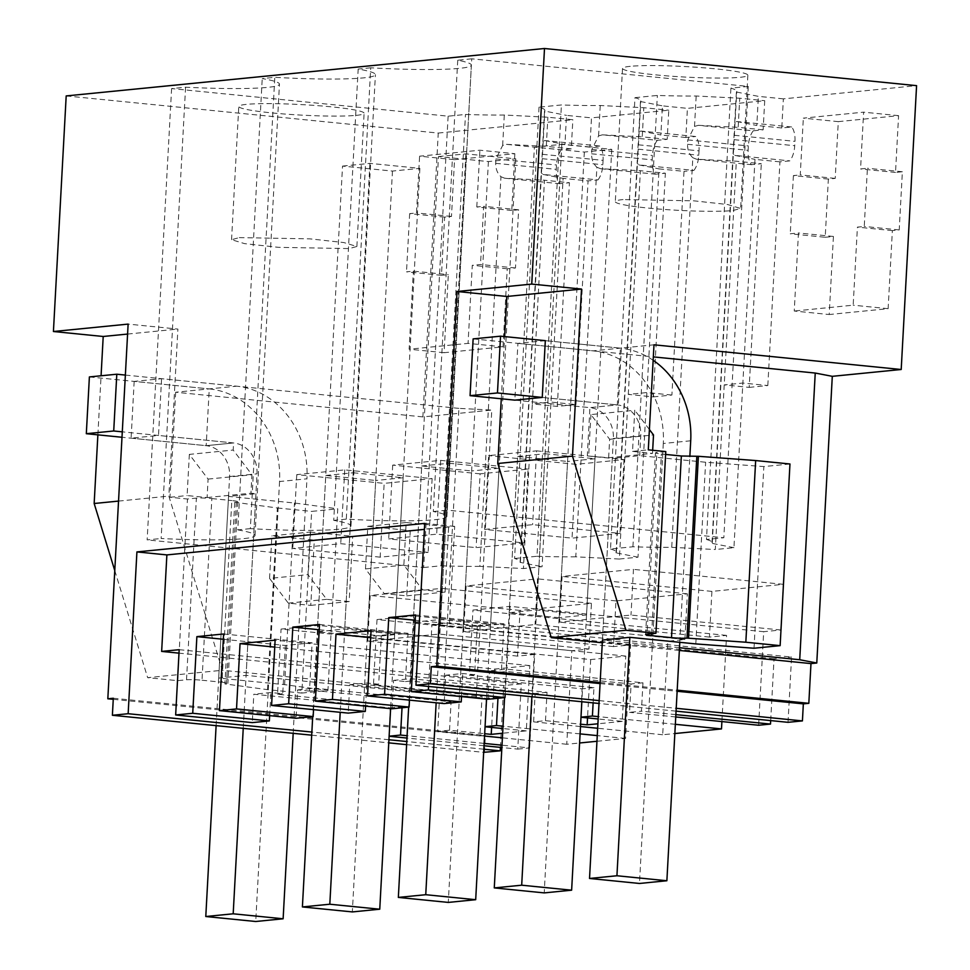 <?xml version="1.0" encoding="UTF-8"?>
<svg xmlns="http://www.w3.org/2000/svg" width="970" height="970" viewBox="0 0 970 970"><rect width="100%" height="100%" fill="white"/><g stroke="black" fill="none" stroke-linecap="round" stroke-linejoin="round"><path stroke-width="0.73" stroke-dasharray="4.85 3.64" d="M389.128 736.194L390.219 707.845L253.825 694.229L252.285 722.614M179.183 649.682L521.29 683.838L517.762 749.119L501.878 747.53M484.03 745.748L406.976 738.061M517.762 749.119L529.62 747.943L502.011 745.19M484.151 743.408L407.097 735.709M402.029 707.773L402.089 706.669L390.219 707.845M529.62 747.943L534.688 654.41L517.556 656.108L520.029 610.421L591.433 603.34L588.96 649.027L571.827 650.724L566.759 744.257L579.599 742.984M521.29 683.838L503.757 685.572L179.001 653.149M500.411 747.385L503.757 685.572M484.466 752.417L485.388 735.393L479.907 735.927L482.054 696.193L222.348 670.27L168.853 496.106L177.898 329.072L128.125 324.101M66.19 95.921L438.258 133.06L422.884 416.906L491.79 410.08L476.258 696.763L482.054 696.193M438.258 133.06L572.846 119.722L547.868 117.225L504.303 115.03A102.699 8.597 -176.9 0 1 465.479 114.46L448.116 116.182L171.593 88.573L185.573 87.191A96.988 8.112 -176.9 0 0 279.469 84.147A96.988 8.112 -176.9 0 0 262.239 78.558L274.801 77.321A96.988 8.112 -176.9 0 0 375.414 74.641A96.988 8.112 -176.9 0 0 358.172 69.052L333.741 520.369A96.988 8.112 3.1 0 1 350.97 525.958A96.988 8.112 3.1 0 1 250.357 528.638L274.801 77.321M500.957 176.734L504.63 178.213L544.461 180.226L532.348 403.92L557.313 406.406L575.962 404.563L550.984 402.065L532.348 403.92L523.436 568.541L479.859 566.347L500.957 176.734C497.404 173.4 495.634 168.925 495.658 163.312L495.888 158.935L502.654 145.439L506.461 144.348L561.4 149.829L571.269 148.846L572.846 119.722M561.4 149.829A17.12 8.136 -84.3 0 0 556.489 164.985L556.259 169.362A17.12 8.136 -84.3 0 0 559.569 183.706L569.438 182.724L544.461 180.226M557.313 406.406L569.438 182.724M575.962 404.563L588.075 180.881L563.097 178.383L542.072 566.698L523.436 568.541M542.485 154.315L603.085 160.365A17.12 8.136 -84.3 0 0 599.775 146.021L544.837 140.541L542.885 141.45L541.187 172.745L543.006 174.418L597.944 179.899L588.075 180.881M597.944 179.899A17.12 8.136 -84.3 0 0 602.855 164.742L603.085 160.365M596.889 167.228L600.563 168.707L640.394 170.72L619.369 559.035L575.792 556.828L596.889 167.228C593.337 163.881 591.567 159.407 591.591 153.806L591.833 149.428L598.587 135.933L602.394 134.83L657.333 140.323L667.202 139.34L668.779 110.204L591.482 117.867L589.905 147.003L599.775 146.021M657.333 140.323A17.12 8.136 -84.3 0 0 652.422 155.479L652.192 159.856A17.12 8.136 -84.3 0 0 655.502 174.188L665.371 173.218L640.394 170.72M653.259 396.9L671.895 395.045L684.008 171.363L659.042 168.877L646.917 392.559L628.281 394.402L653.259 396.9L665.371 173.218M638.43 144.809L699.018 150.859A17.12 8.136 -84.3 0 0 695.708 136.515L640.77 131.023L638.818 131.944L637.12 163.239L638.939 164.9L693.877 170.393L684.008 171.363M693.877 170.393A17.12 8.136 -84.3 0 0 698.788 155.236L699.018 150.859M638.818 131.944L640.467 101.523A102.699 8.597 -176.9 0 0 640.806 100.88A102.699 8.597 -176.9 0 0 634.962 97.667L610.53 548.984L632.913 546.765A102.699 8.597 3.1 0 0 671.725 547.322L692.822 157.722C689.27 154.375 687.512 149.901 687.524 144.287L687.766 139.91L694.52 126.427L698.339 125.324L753.278 130.804L763.135 129.834L764.724 100.698L687.415 108.361L685.838 137.485L695.708 136.515M753.278 130.804A17.12 8.136 -84.3 0 0 748.367 145.961L748.125 150.338A17.12 8.136 -84.3 0 0 751.435 164.682L761.304 163.7L736.339 161.214L696.496 159.201L751.435 164.682M749.192 387.382L767.828 385.539L742.862 383.041L724.226 384.896L749.192 387.382L761.304 163.7M767.828 385.539L779.941 161.857L789.81 160.874A17.12 8.136 -84.3 0 0 794.721 145.718L794.963 141.341A17.12 8.136 -84.3 0 0 791.653 126.997L781.784 127.979L783.36 98.855L916.577 85.651M788.028 722.323L791.568 657.042L449.462 622.885L431.929 624.619L428.582 686.445M770.689 720.601L774.036 658.775L791.568 657.042M758.625 725.245L763.693 631.7L510.087 606.383L506.558 671.531L631.094 683.971L629.554 712.356L641.425 711.18L642.964 682.795L506.57 669.179L489.498 670.864L501.357 672.052L506.558 671.531M721.898 721.571L726.566 635.386L709.434 637.084L711.907 591.397L783.299 584.328L780.826 630.003L763.693 631.7M596.962 741.274L625.565 738.437L630.621 644.892L613.501 646.59L615.974 600.915L687.366 593.834L684.893 639.521L667.76 641.218L662.692 734.751L674.853 733.55M825.203 237.274L833.424 236.462L829.204 314.522L794.248 311.03L798.468 232.97L790.247 233.782L825.203 237.274L828.356 179.086L835.206 178.407L838.286 121.638L803.33 118.146L863.627 112.168L860.56 168.938L867.41 168.259L864.258 226.446L857.407 227.125L853.176 305.186L794.248 311.03M838.286 121.638L898.584 115.66L895.516 172.43L902.367 171.751L899.214 229.938L892.364 230.617L888.132 308.678L829.204 314.522M514.84 153.696L511.772 210.478L518.623 209.799L515.47 267.987L507.249 268.799L503.018 346.86L444.09 352.692L448.31 274.643L441.459 275.322L444.612 217.135L451.462 216.456L454.542 159.686L419.586 156.194L479.883 150.217L514.84 153.696L454.542 159.686M534.688 654.41L281.082 629.081L318.221 625.407L314.692 690.555L439.216 702.995L437.676 731.38L449.546 730.204L484.685 733.708M402.089 706.669L277.553 694.241L281.082 629.081M277.553 694.241L282.755 693.72L270.897 692.544L253.825 694.229M449.462 622.885L454.687 526.383L424.399 529.377M269.648 715.63L270.897 692.544M274.74 647.111L494.761 669.07L529.826 665.602L526.298 730.883L502.654 733.223M566.759 744.257L502.399 737.843M484.551 736.06L437.676 731.38M625.565 738.437L597.265 735.612M580.096 733.89L503.03 726.203M485.061 726.676L486.152 698.339L349.758 684.723L348.218 713.108M526.298 730.883L502.909 728.543M571.827 650.724L318.221 625.407M588.96 649.027L439.131 634.065L367.727 641.146L370.2 595.459L441.605 588.39L439.131 634.065M591.433 603.34L441.605 588.39M520.029 610.421L370.2 595.459M517.556 656.108L367.727 641.146M483.836 749.216L406.782 741.529M388.934 739.746L311.879 732.059M311.709 735.175L388.764 742.862M406.612 744.645L483.678 752.344M113.308 698.242L485.388 735.393M113.248 699.321L479.907 735.927M301.815 693.065L327.933 690.47L337.766 508.813L311.661 511.396L301.815 693.065L267.526 689.634L224.919 683.923L234.764 502.254L236.328 502.108A11.41 0.958 -176.9 0 0 237.735 501.72A11.41 0.958 -176.9 0 0 231.818 500.568L221.984 682.225A11.41 0.958 3.1 0 1 227.889 683.389A11.41 0.958 3.1 0 1 226.483 683.765L224.919 683.923M476.258 696.763L443.375 695.053L246.101 675.362L218.699 678.078L284.634 684.662L327.933 690.47M177.619 680.661L187.465 499.004L196.376 498.119A11.41 0.958 -176.9 0 1 211.848 498.568L202.002 680.237A11.41 0.958 3.1 0 0 186.531 679.776L177.619 680.661L147.658 677.666L222.348 670.27M202.002 680.237L221.984 682.225M443.375 695.053L458.907 408.37L491.79 410.08M458.907 408.37L161.578 378.688L134.175 381.404L209.253 388.897L175.667 392.232L422.884 416.906M114.775 570.602L147.658 677.666M97.873 434.863L101.074 375.778M175.667 392.232L169.98 497.258L187.465 499.004M783.36 98.855L758.382 96.357L736.4 92.017A102.699 8.597 -176.9 0 0 736.739 91.374A102.699 8.597 -176.9 0 0 730.907 88.149L748.27 86.427L471.735 58.818L447.291 510.147L723.826 537.756L706.463 539.478L730.907 88.149M457.743 60.213L433.299 511.529A96.988 8.112 3.1 0 1 446.903 516.452A96.988 8.112 3.1 0 1 346.29 519.132L370.734 67.803A96.988 8.112 -176.9 0 0 471.347 65.135A96.988 8.112 -176.9 0 0 457.743 60.213L471.735 58.818M370.734 67.803L358.172 69.052M356.378 115.345A62.759 5.25 -176.9 0 0 364.102 113.248A62.759 5.25 -176.9 0 0 317.142 105.609A62.759 5.25 -176.9 0 0 246.501 104.372A62.759 5.25 -176.9 0 0 238.778 106.47A62.759 5.25 -176.9 0 0 285.738 114.108A62.759 5.25 -176.9 0 0 356.378 115.345M630.245 66.336A62.759 5.25 -176.9 0 0 622.522 68.421A62.759 5.25 -176.9 0 0 669.482 76.06A62.759 5.25 -176.9 0 0 740.122 77.297A62.759 5.25 -176.9 0 0 747.858 75.211A62.759 5.25 -176.9 0 0 700.886 67.573A62.759 5.25 -176.9 0 0 630.245 66.336M571.269 148.846L546.292 146.361L547.868 117.225M506.461 144.348L546.292 146.361M504.63 178.213L559.569 183.706M543.006 174.418L563.097 178.383M544.837 140.541L564.94 144.506L566.516 115.381L591.482 117.867M589.905 147.003L564.94 144.506M542.885 141.45L544.522 111.041L566.516 115.381M544.522 111.041A102.699 8.597 -176.9 0 0 544.873 110.386A102.699 8.597 -176.9 0 0 539.029 107.173L561.424 104.954A102.699 8.597 -176.9 0 0 600.236 105.512L643.813 107.718L668.779 110.204M667.202 139.34L642.237 136.843L643.813 107.718M602.394 134.83L642.237 136.843M600.563 168.707L655.502 174.188M619.369 559.035L638.005 557.192L646.917 392.559L671.895 395.045M638.939 164.9L659.042 168.877M640.77 131.023L660.873 135L662.449 105.863L687.415 108.361M685.838 137.485L660.873 135M634.962 97.667L657.357 95.448A102.699 8.597 -176.9 0 0 696.169 96.006L739.746 98.212L764.724 100.698M640.467 101.523L662.449 105.863M763.135 129.834L738.17 127.337L739.746 98.212M698.339 125.324L738.17 127.337M692.822 157.722L696.496 159.201M671.725 547.322L715.302 549.529L736.339 161.214M779.941 161.857L754.975 159.359L733.938 547.674L715.302 549.529M791.653 126.997L736.715 121.517L734.751 122.438L733.053 153.733L734.872 155.394L789.81 160.874M734.872 155.394L754.975 159.359M736.715 121.517L756.806 125.494L758.382 96.357M781.784 127.979L756.806 125.494M545.322 340.652L517.919 343.368L514.84 400.137L589.918 407.63L617.332 404.914L620.4 348.145L545.322 340.652L620.4 348.145L653.986 344.811M517.919 343.368L653.331 356.887M679.352 650.446L602.297 642.758M679.497 647.73L602.443 640.042L612.276 458.373L639.691 455.657L705.639 462.241L763.851 466.57L789.968 463.987M501.284 398.779L504.655 336.59M600.139 682.492L677.205 690.179M600.078 683.571L677.145 691.27M599.157 700.607L676.223 708.306M676.066 711.143L599.011 703.456M424.727 523.388L454.687 526.383M774.036 658.775L431.929 624.619M505.212 694.096L506.57 669.179M675.872 714.623L641.425 711.18M675.75 716.963L629.554 712.356M780.826 630.003L630.997 615.053L559.605 622.122L562.079 576.447L633.471 569.366L630.997 615.053M783.299 584.328L633.471 569.366M711.907 591.397L562.079 576.447M709.434 637.084L559.605 622.122M726.566 635.386L472.96 610.069L510.087 606.383M675.35 724.311L598.296 716.624M593.131 702.874L593.955 687.645L469.431 675.217L472.96 610.069M580.994 717.169L582.085 688.833L445.691 675.205L444.163 703.589M370.685 637.593L590.694 659.564L625.771 656.084L622.231 721.377L598.163 718.976M622.231 721.377L597.908 723.79M580.496 726.542L533.621 721.862L545.492 720.686L580.618 724.19M662.692 734.751L597.665 728.264M533.621 721.862L535.149 693.477L410.625 681.049L414.154 615.901L667.76 641.218M684.893 639.521L535.064 624.559L463.672 631.64L466.146 585.953L537.538 578.872L535.064 624.559M687.366 593.834L537.538 578.872M615.974 600.915L466.146 585.953M613.501 646.59L463.672 631.64M630.621 644.892L377.015 619.575L414.154 615.901M497.962 698.267L498.022 697.163L373.486 684.723L377.015 619.575M833.424 236.462L798.468 232.97M888.132 308.678L853.176 305.186M892.364 230.617L857.407 227.125M899.214 229.938L864.258 226.446M902.367 171.751L867.41 168.259M895.516 172.43L860.56 168.938M898.584 115.66L863.627 112.168M835.206 178.407L800.25 174.915L803.33 118.146M828.356 179.086L793.399 175.594L800.25 174.915M793.399 175.594L790.247 233.782M444.612 217.135L409.655 213.642L416.506 212.963L419.586 156.194M451.462 216.456L416.506 212.963M441.459 275.322L406.503 271.83L413.353 271.151L448.31 274.643M409.655 213.642L406.503 271.83M444.09 352.692L409.122 349.212L413.353 271.151M503.018 346.86L468.061 343.368L409.122 349.212M507.249 268.799L472.281 265.307L468.061 343.368M515.47 267.987L480.514 264.495L472.281 265.307M518.623 209.799L483.666 206.307L480.514 264.495M511.772 210.478L476.803 206.986L483.666 206.307M476.803 206.986L479.883 150.217M367.254 636.72L317.311 631.737L344.714 629.021L394.657 634.004L367.254 636.72L375.717 480.477L325.774 475.482L317.311 631.737M223.306 639.266L285.374 645.462L312.097 642.819L309.478 691.077L314.692 690.555M285.374 645.462L282.755 693.72M625.771 656.084L371.061 630.658M415.184 620.254L477.24 626.45L474.633 674.708L462.763 673.519L445.691 675.205M461.514 696.618L462.763 673.519M477.24 626.45L503.963 623.795L501.357 672.052M415.475 614.968L503.963 623.795M487.958 699.249L489.498 670.864M223.597 633.98L312.097 642.819M309.478 691.077L297.62 689.888L296.08 718.273M313.528 709.64L314.692 688.191L297.62 689.888M449.546 730.204L451.086 701.819L314.692 688.191M494.761 669.07L491.608 727.415M529.826 665.602L275.116 640.164M319.251 629.76L381.307 635.956L378.688 684.214L366.83 683.025L349.758 684.723M365.581 706.124L366.83 683.025M381.307 635.956L408.03 633.313L405.424 681.558L393.553 680.382L392.025 708.767M319.53 624.474L408.03 633.313M409.473 700.134L410.625 678.685L393.553 680.382M545.492 720.686L547.019 692.301L410.625 678.685M590.694 659.564L587.541 717.909M451.086 701.819L439.216 702.995M498.022 697.163L486.152 698.339M127.579 334.068L177.898 329.072M118.534 501.09L168.853 496.106M161.578 378.688L158.51 435.457L233.588 442.95L233.2 450.044L251.945 474.754L250.951 493.196L255.947 493.706L228.532 496.422L294.48 503.006L337.766 508.813M134.175 381.404L131.095 438.173L158.51 435.457M284.634 684.662L294.48 503.006M218.699 678.078L228.532 496.422M246.101 675.362L255.947 493.706M211.848 498.568L231.818 500.568M267.526 689.634L277.359 507.977L234.764 502.254M277.359 507.977L311.661 511.396M131.095 438.173L206.173 445.666L233.588 442.95L122.293 431.844M125.36 375.075L236.656 386.181A85.578 74.945 -95.7 0 1 306.956 478.816L279.554 481.532A85.578 74.945 84.3 0 0 209.253 388.897L206.173 445.666L233.588 442.95A28.53 24.977 -95.7 0 1 257.014 473.833L243.24 728.337M189.344 454.396L187.113 495.561L207.095 497.549L208.089 479.095L189.344 454.396L233.2 450.044M169.98 497.258L187.113 495.561M207.095 497.549L250.951 493.196M734.751 122.438L736.4 92.017M706.463 539.478A102.699 8.597 3.1 0 1 712.295 542.691A102.699 8.597 3.1 0 1 711.956 543.333L733.053 153.733M748.27 86.427L723.826 537.756M433.299 511.529L447.291 510.147M346.29 519.132L333.741 520.369M250.357 528.638L237.795 529.887L262.239 78.558M237.795 529.887A96.988 8.112 3.1 0 1 255.025 535.476A96.988 8.112 3.1 0 1 161.141 538.508L185.573 87.191M171.593 88.573L147.149 539.902L161.141 538.508M448.116 116.182L423.684 567.511L147.149 539.902M423.684 567.511L441.035 565.789L465.479 114.46M479.859 566.347A102.699 8.597 3.1 0 1 441.035 565.789M502.654 145.439L504.303 115.03M239.287 237.614L309.927 238.85L343.853 242.561L356.875 246.489L349.164 248.587L278.523 247.338L244.598 243.64L231.575 239.699L239.287 237.614M623.031 199.565A62.759 5.25 -176.9 0 0 615.307 201.663A62.759 5.25 -176.9 0 0 662.268 209.302A62.759 5.25 -176.9 0 0 732.908 210.538L740.619 208.453L727.597 204.512L693.671 200.814L623.031 199.565M539.029 107.173L514.585 558.49A102.699 8.597 3.1 0 1 520.429 561.703A102.699 8.597 3.1 0 1 520.09 562.357L542.072 566.698M520.09 562.357L541.187 172.745M514.585 558.49L536.98 556.271L561.424 104.954M575.792 556.828A102.699 8.597 3.1 0 1 536.98 556.271M598.587 135.933L600.236 105.512M610.53 548.984A102.699 8.597 3.1 0 1 616.362 552.197A102.699 8.597 3.1 0 1 616.023 552.851L638.005 557.192M616.023 552.851L637.12 163.239M632.913 546.765L657.357 95.448M694.52 126.427L696.169 96.006M733.938 547.674L711.956 543.333M602.443 640.042L613.355 438.513A28.53 24.977 84.3 0 0 589.918 407.63L587.311 455.888L608.651 457.743L652.507 453.39L652.677 450.274M608.651 457.743L609.657 439.289L590.912 414.59L634.768 410.237L632.537 451.402L652.507 453.39M632.537 451.402L648.299 449.837M665.772 451.583L656.872 452.469C654.132 452.857 655.635 453.366 661.37 454.008L665.626 454.433M645.62 634.513L655.465 452.844L656.872 452.469L647.026 634.125M587.311 455.888L612.276 458.373M590.912 414.59L588.681 455.742M542.254 397.421L617.332 404.914L542.254 397.421M514.84 400.137L589.918 407.63L617.332 404.914A28.53 24.977 -95.7 0 1 640.77 435.785L639.691 455.657M695.793 643.91L705.639 462.241M754.017 648.239L763.851 466.57M642.964 682.795L631.094 683.971M469.431 675.217L474.633 674.708M559.12 617.708L509.177 612.713L536.592 609.997L586.535 614.98L559.12 617.708L567.583 461.453L517.64 456.47L509.177 612.713M593.955 687.645L582.085 688.833M547.019 692.301L535.149 693.477M405.424 681.558L410.625 681.049M373.486 684.723L378.688 684.214M463.187 627.214L413.244 622.231L440.659 619.515L490.602 624.498L463.187 627.214L471.65 470.959L421.707 465.976L413.244 622.231M325.774 475.482L353.177 472.766L344.714 629.021M353.177 472.766L403.12 477.749L394.657 634.004M403.12 477.749L375.717 480.477M208.089 479.095L251.945 474.754M380.167 557.156L292.77 548.438L340.737 543.685L428.134 552.403L380.167 557.156L384.156 483.363L296.759 474.633L344.726 469.88L432.135 478.61L384.156 483.363M410.249 530.578L406.721 595.859L384.241 593.616L365.496 568.917L367.8 526.334L410.249 530.578L448.625 526.771L406.175 522.539L403.872 565.11L422.617 589.821L445.097 592.064L448.625 526.771M367.8 526.334L406.175 522.539M310.242 532.045L352.692 536.289L314.316 540.084L310.776 605.377L288.308 603.134L269.563 578.423L307.939 574.628L310.242 532.045L271.867 535.852L314.316 540.084M484.636 529.414L532.603 524.661L620 533.391L572.033 538.144L484.636 529.414L488.637 455.609L536.604 450.856L532.603 524.661M524.067 542.897L476.1 547.65L388.703 538.92L436.67 534.167L524.067 542.897L528.068 469.092L480.101 473.845L476.1 547.65M609.657 439.289L653.513 434.948M649.391 429.528L634.768 410.237M517.64 456.47L545.055 453.754L536.592 609.997M545.055 453.754L594.998 458.737L586.535 614.98M594.998 458.737L567.583 461.453M421.707 465.976L449.11 463.26L440.659 619.515M449.11 463.26L499.053 468.243L490.602 624.498M499.053 468.243L471.65 470.959M296.759 474.633L292.77 548.438M432.135 478.61L428.134 552.403M344.726 469.88L340.737 543.685M406.721 595.859L445.097 592.064M365.496 568.917L403.872 565.11M310.776 605.377L349.151 601.57L352.692 536.289M349.151 601.57L326.684 599.327L307.939 574.628M269.563 578.423L271.867 535.852M536.604 450.856L624.001 459.586L576.034 464.339L488.637 455.609M576.034 464.339L572.033 538.144M624.001 459.586L620 533.391M480.101 473.845L392.692 465.127L440.671 460.374L528.068 469.092M440.671 460.374L436.67 534.167M392.692 465.127L388.703 538.92M384.241 593.616L422.617 589.821M288.308 603.134L326.684 599.327M293.183 733.32L306.956 478.816M216.116 725.633L229.611 476.549A28.53 24.977 84.3 0 0 206.173 445.666L121.99 437.264M279.554 481.532L255.728 921.5M89.385 376.93L209.253 388.897L236.656 386.181M679.788 642.31L689.852 456.543M473.13 338.894L592.997 350.861L620.4 348.145A85.578 74.945 -95.7 0 1 653.149 360.282M690.713 440.78L663.298 443.496A85.578 74.945 84.3 0 0 592.997 350.861M663.298 443.496L639.472 883.464M342.531 166.088L369.934 163.372L419.877 168.356L392.462 171.072L342.531 166.088L312.704 716.624M369.934 163.372L340.203 712.307M419.877 168.356L390.619 708.621M392.462 171.072L352.34 911.921M438.464 156.582L465.867 153.866L515.81 158.85L488.407 161.566L438.464 156.582L408.649 707.118M465.867 153.866L436.148 702.789M515.81 158.85L486.552 699.115M488.407 161.566L448.286 902.415M534.397 147.064L561.812 144.348L611.755 149.344L584.34 152.06L534.397 147.064L504.582 697.6M561.812 144.348L531.887 696.751M611.755 149.344L581.83 701.746M584.34 152.06L544.218 892.897M495.888 158.935L556.489 164.985M495.658 163.312L556.259 169.362M542.254 158.692L602.855 164.742M591.833 149.428L652.422 155.479M591.591 153.806L652.192 159.856M638.187 149.186L698.788 155.236M687.766 139.91L748.367 145.961M687.524 144.287L748.125 150.338M734.12 139.668L794.721 145.718M734.363 135.291L794.963 141.341M186.531 679.776L196.376 498.119M236.328 502.108L226.483 683.765M651.646 633.677L661.37 454.008M229.611 476.549L257.014 473.833M613.355 438.513L640.77 435.785M237.735 501.72L227.889 683.389M712.295 542.691L736.739 91.374M446.903 516.452L471.347 65.135M350.97 525.958L375.414 74.641M255.025 535.476L279.469 84.147M356.887 246.489L364.102 113.248M231.563 239.699L238.778 106.47M622.522 68.421L615.307 201.663M747.858 75.211L740.631 208.453M520.429 561.703L544.873 110.386M616.362 552.197L640.806 100.88"/><path stroke-width="1.45" d="M407.097 735.709L400.549 735.054L389.128 736.194M501.878 747.53L484.03 745.748M406.976 738.061L389.115 736.279M502.011 745.19L484.151 743.408M400.549 735.054L402.029 707.773M505.212 694.096L505.03 697.563L428.388 689.912L411.316 691.598L415.475 614.968L388.74 617.611L384.593 694.253L367.521 695.939L371.061 630.658L353.529 632.391L335.996 634.137L332.455 699.418L315.383 701.116L319.53 624.474L292.807 627.117L288.66 703.759L271.588 705.457L275.116 640.164L240.051 643.644L236.522 708.924L219.45 710.622L223.597 633.98L196.874 636.635L192.727 713.277L269.357 720.928L252.285 722.614L175.655 714.963L179.183 649.682L161.65 651.416L166.876 554.913L424.399 529.377M579.599 742.984L596.962 741.274M483.678 752.344L500.217 750.853L500.411 747.385M101.074 375.778L103.208 336.481L53.423 331.51L66.19 95.921L544.497 48.5L916.577 85.651L901.203 369.497L832.296 376.324L815.236 373.05L653.331 356.887M676.066 711.143L788.028 722.323L802.42 720.904L803.342 703.868L808.822 703.323L810.981 663.589L816.776 663.007L832.296 376.324M770.689 720.601L770.495 724.069L675.872 714.623M675.75 716.963L758.625 725.245L770.495 724.069M674.853 733.55L721.498 728.919L721.898 721.571M192.727 713.277L175.655 714.963M428.388 689.912L428.582 686.445M179.001 653.149L161.65 651.416M269.357 720.928L269.648 715.63M502.654 733.223L491.232 734.363L484.685 733.708M502.399 737.843L484.551 736.06M597.265 735.612L580.096 733.89M503.03 726.203L496.482 725.548L485.061 726.676M502.909 728.543L485.061 726.772M311.879 732.059L128.149 713.714L136.915 551.918L166.876 554.913M500.217 750.853L483.836 749.216M406.782 741.529L388.934 739.746M53.423 331.51L128.125 324.101L107.828 698.788L113.308 698.242L112.387 715.278L311.709 735.175M388.764 742.862L406.612 744.645M112.387 715.278L128.149 713.714M107.828 698.788L113.248 699.321M97.873 434.863L94.163 503.503L114.775 570.602M901.203 369.497L653.986 344.811L648.299 449.837L665.772 451.583L655.938 633.252L625.965 630.257L572.47 456.094L581.515 289.06L531.742 284.089L544.497 48.5M816.776 663.007L799.716 659.733L815.236 373.05M629.845 637.326L616.932 875.752L589.53 878.468L602.443 640.042L629.845 637.326L695.793 643.91L754.017 648.239L780.135 645.644L745.833 642.225L686.978 638.114A11.41 0.958 3.1 0 1 671.507 637.666L681.352 455.997L665.626 454.433M655.938 633.252L647.026 634.125A11.41 0.958 3.1 0 0 645.62 634.513A11.41 0.958 3.1 0 0 651.537 635.665L671.507 637.666M602.297 642.758L551.275 637.654L625.965 630.257M810.981 663.589L679.352 650.446M799.716 659.733L679.497 647.73M501.284 398.779L497.78 463.49L551.275 637.654M504.655 336.59L506.825 296.468L457.052 291.497L436.755 666.184L600.139 682.492M677.205 690.179L808.822 703.323M600.078 683.571L431.274 666.717L436.755 666.184M677.145 691.27L803.342 703.868M431.274 666.717L430.353 683.753L599.157 700.607M676.223 708.306L802.42 720.904M599.011 703.456L415.96 685.184L430.353 683.753M415.96 685.184L424.727 523.388L136.915 551.918M721.498 728.919L675.35 724.311M598.296 716.624L592.415 716.03L593.131 702.874M592.415 716.03L580.994 717.169M598.163 718.976L580.994 717.254M597.908 723.79L587.165 724.845L580.618 724.19M597.665 728.264L580.496 726.542M496.482 725.548L497.962 698.267M196.874 636.635L223.306 639.266M335.996 634.137L370.685 637.593M384.593 694.253L461.235 701.904L444.163 703.589L367.521 695.939M388.74 617.611L415.184 620.254M461.235 701.904L461.514 696.618M411.316 691.598L487.958 699.249L505.03 697.563M219.45 710.622L296.08 718.273L313.152 716.587L313.528 709.64M236.522 708.924L313.152 716.587M491.608 727.415L491.232 734.363M240.051 643.644L274.74 647.111M288.66 703.759L365.29 711.41L348.218 713.108L271.588 705.457M292.807 627.117L319.251 629.76M365.29 711.41L365.581 706.124M315.383 701.116L392.025 708.767L409.097 707.069L409.473 700.134M332.455 699.418L409.097 707.069M587.541 717.909L587.165 724.845M457.052 291.497L531.742 284.089M103.208 336.481L127.579 334.068M94.163 503.503L118.534 501.09M745.833 642.225L755.666 460.556L698.388 456.3L681.352 455.997M755.666 460.556L789.968 463.987L780.135 645.644M506.825 296.468L581.515 289.06M497.78 463.49L572.47 456.094M500.544 336.178L545.322 340.652L542.254 397.421L497.464 392.947L500.544 336.178L473.13 338.894L470.062 395.663L514.84 400.137L542.254 397.421M688.542 637.969L698.388 456.3M652.677 450.274L653.513 434.948L649.391 429.528M233.188 913.801L283.131 918.784L255.728 921.5L205.785 916.517L233.188 913.801L243.24 728.337M125.36 375.075L116.8 374.214L89.385 376.93L86.318 433.699L121.99 437.264M122.293 431.844L113.72 430.983L116.8 374.214M283.131 918.784L293.183 733.32M205.785 916.517L216.116 725.633M86.318 433.699L113.72 430.983M616.932 875.752L666.875 880.748L639.472 883.464L589.53 878.468M666.875 880.748L679.788 642.31M689.852 456.543L690.713 440.78A85.578 74.945 -95.7 0 0 653.149 360.282M470.062 395.663L497.464 392.947M340.203 712.307L329.812 904.222L379.755 909.205L352.34 911.921L302.397 906.938L329.812 904.222M312.704 716.624L302.397 906.938M390.619 708.621L379.755 909.205M436.148 702.789L425.745 894.704L475.688 899.699L448.286 902.415L398.343 897.42L425.745 894.704M408.649 707.118L398.343 897.42M486.552 699.115L475.688 899.699M531.887 696.751L521.69 885.198L571.633 890.181L544.218 892.897L494.276 887.914L521.69 885.198M504.582 697.6L494.276 887.914M581.83 701.746L571.633 890.181M686.978 638.114L696.824 456.458M651.537 635.665L651.646 633.677"/></g></svg>
